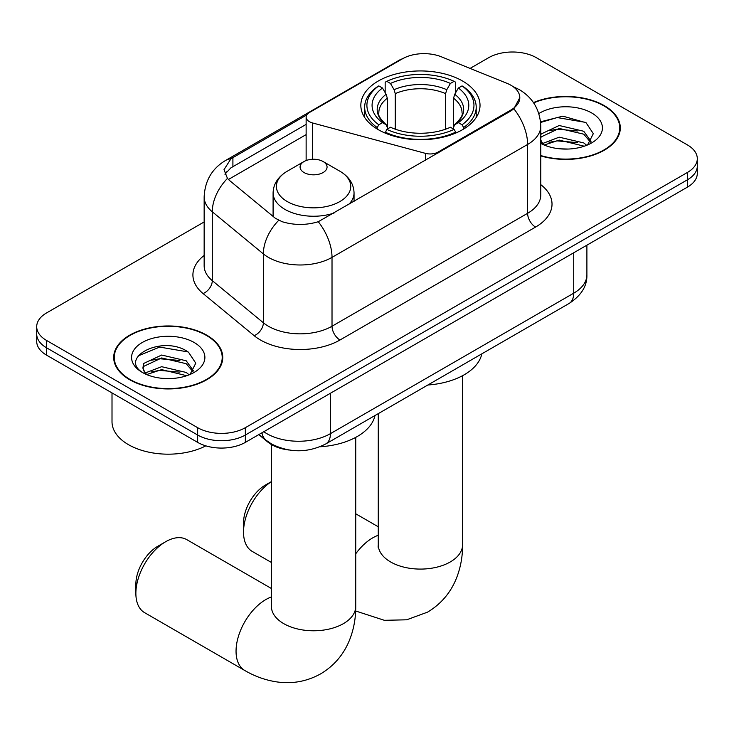 <?xml version="1.0" encoding="UTF-8"?>
<svg xmlns="http://www.w3.org/2000/svg" width="734" height="734" viewBox="0 0 734 734"><rect width="100%" height="100%" fill="white"/><g stroke="black" fill="none" stroke-linecap="round" stroke-linejoin="round"><path stroke-width="1.1" d="M438.115 152.956L438.115 152.057A11.249 6.496 180 0 1 425.408 153.351L312.62 122.982A11.249 6.496 180 0 1 309.427 121.688A11.249 6.496 180 0 1 306.133 117.101A11.249 6.496 180 0 1 309.427 112.513L402.507 58.775A30.36 17.524 0 0 1 441.391 56.812L506.855 83.272A30.36 17.524 0 0 1 510.91 85.236A30.36 17.524 0 0 1 519.8 97.631L513.855 108.797L510.91 110.926L318.262 221.714C306.225 225.347 294.196 225.347 282.159 221.714L275.342 218.264L229.503 180.472L227.457 178.399L224.017 169.646L230.944 158.773L306.766 114.944M462.567 81.015A59.592 34.406 0 0 0 397.626 73.556A59.592 34.406 0 0 0 360.834 105.347A59.592 34.406 0 0 0 378.294 129.67A59.592 34.406 0 0 0 443.235 137.13A59.592 34.406 0 0 0 480.027 105.347A59.592 34.406 0 0 0 462.567 81.015M438.115 152.057L510.91 110.027A30.36 17.524 0 0 0 519.8 97.631M289.159 450.025A33.736 19.479 180 0 1 267.827 442.061L258.79 434.611M540.784 155.911A54.536 31.489 0 0 0 620.303 127.927A54.536 31.489 0 0 0 604.33 105.668A54.536 31.489 0 0 0 533.444 102.576M206.786 335.19A54.536 31.489 0 0 0 147.36 328.364A54.536 31.489 0 0 0 113.697 357.449A54.536 31.489 0 0 0 129.67 379.717A54.536 31.489 0 0 0 189.097 386.543A54.536 31.489 0 0 0 222.76 357.449A54.536 31.489 0 0 0 206.786 335.19M114.256 360.284A54.536 31.489 0 0 0 114.064 361.119M204.153 221.952L46.581 312.923A33.736 19.479 0 0 0 36.7 326.694L36.7 341.383A33.736 19.479 0 0 0 46.581 355.155L197.648 442.373L197.648 435.023A33.736 19.479 0 0 0 245.349 435.023L687.419 179.802A33.736 19.479 0 0 0 697.3 166.031A33.736 19.479 0 0 1 687.419 179.802L245.349 435.023A33.736 19.479 0 0 1 197.648 435.023L46.581 347.806L197.648 435.023L197.648 427.683A33.736 19.479 0 0 0 245.349 427.683L687.419 172.453A33.736 19.479 0 0 0 697.3 158.682A33.736 19.479 0 0 0 687.419 144.919L536.352 57.702A33.736 19.479 0 0 0 488.651 57.702L470.09 68.409M36.7 334.043A33.736 19.479 0 0 0 46.581 347.806A33.736 19.479 0 0 1 36.7 334.043M224.934 174.169L230.944 167.82L306.133 124.395M36.7 326.694A33.736 19.479 0 0 0 46.581 340.466L197.648 427.683M222.393 361.119A54.536 31.489 0 0 0 222.2 360.284M619.936 131.606A54.536 31.489 0 0 0 619.744 130.762M197.648 442.373A33.736 19.479 0 0 0 245.349 442.373L687.419 187.142A33.736 19.479 0 0 0 697.3 173.371L697.3 158.682M540.784 155.553A53.977 31.158 0 0 0 619.744 127.927A53.977 31.158 0 0 0 603.935 105.898A53.977 31.158 0 0 0 533.655 102.888M559.675 148.8L568.153 149.048M542.83 143.424L559.198 137.175L583.741 142.919L586.714 145.304M544.334 144.993L559.198 140.093L584.273 146.204M540.784 139.772A25.415 14.671 0 0 0 544.564 145.194M540.784 134.946L541.224 133.946L559.198 125.514L583.741 131.258L591.035 141.341M540.784 137.864L541.224 136.863L559.198 128.432L583.741 134.175L590.466 142.102M540.784 143.414A36.654 21.167 0 0 0 591.696 142.891A36.654 21.167 0 0 0 591.696 112.963A36.654 21.167 0 0 0 538.839 113.577M587.576 144.937L593.32 133.661L586.062 122.725L562.895 116.165L540.554 121.798M543.087 144.552L540.784 141.845M540.619 122.468L557.198 117.559L585.567 122.385M549.115 130.689L557.198 129.221L577.447 130.964M549.115 142.35L557.198 140.882L577.447 142.616M130.065 379.487A53.977 31.158 0 0 0 188.886 386.24A53.977 31.158 0 0 0 222.2 357.449A53.977 31.158 0 0 0 206.392 335.42A53.977 31.158 0 0 0 147.571 328.658A53.977 31.158 0 0 0 114.256 357.449A53.977 31.158 0 0 0 130.065 379.487M112.008 392.929L112.008 421.72A56.224 32.461 0 0 0 128.478 444.666A56.224 32.461 0 0 0 205.832 445.85M162.131 378.322L170.609 378.57M145.286 372.936L161.654 366.697L186.197 372.441L189.17 374.817M146.791 374.514L161.654 369.615L186.73 375.716M145.543 374.074L142.91 367.918A25.415 14.671 0 0 0 147.02 374.707M142.91 367.918L143.68 363.468L161.654 355.036L186.197 360.779L193.492 370.863M142.974 368.275L143.68 366.385L161.654 357.953L186.197 363.697L192.923 371.615M190.033 374.459L195.776 363.183L188.519 352.237C162.801 333.75 117.091 358.109 143.488 373.046L143.616 373.129M194.152 342.484A36.654 21.167 0 0 0 142.304 342.484A36.654 21.167 0 0 0 142.304 372.413A36.654 21.167 0 0 0 194.152 372.413A36.654 21.167 0 0 0 194.152 342.484M138.13 355.917L159.654 347.081L188.023 351.907M151.571 360.211L159.654 358.743L179.903 360.477M151.571 371.872L159.654 370.404L179.903 372.138M271.406 481.669A42.168 24.341 120 0 0 243.523 532.122L243.523 522.938A30.92 17.855 -60 0 1 265.387 485.064L271.406 481.596L265.387 485.064M243.523 532.122A42.168 24.341 120 0 0 252.257 551.427L271.406 562.473M377.221 129.037L377.221 127.542L378.817 124.78A53.527 30.901 0 0 1 378.817 85.906L382.497 88.034A48.352 27.91 0 0 0 382.497 122.651L386.13 124.716L387.304 127.285L387.304 129.056M387.304 127.285L387.304 98.218L386.13 94.301L382.497 88.034M385.166 92.64L385.166 82.236L386.772 81.318A53.527 30.901 0 0 1 454.089 81.318L450.41 83.447A48.352 27.91 0 0 0 390.451 83.447L394.085 89.704L395.259 93.631L395.259 129.175M445.602 129.175L445.602 93.631L446.777 89.704L450.41 83.447M427.867 385.001A61.84 35.709 0 0 0 481.825 353.852M385.166 132.129A55.775 32.195 0 0 0 455.686 132.129L454.089 129.368A53.527 30.901 0 0 1 386.772 129.368L385.166 133.083M455.686 133.083L455.686 132.129M378.817 85.906L377.221 86.823A55.775 32.195 0 0 0 364.66 107.182A55.775 32.195 0 0 0 377.221 127.542M454.089 81.318L455.686 82.236L455.686 92.64M386.772 129.368L390.451 127.248A48.352 27.91 0 0 0 450.41 127.248L454.089 129.368M382.497 122.651L378.817 124.78M390.451 83.447L386.772 81.318M386.13 94.301A43.251 24.974 0 0 0 386.13 124.716L386.332 124.853C380.194 118.908 377.689 114.88 378.827 112.752A41.599 24.02 0 0 1 387.304 98.218M463.64 127.542A55.775 32.195 0 0 0 476.201 107.182A55.775 32.195 0 0 0 463.64 86.823L462.044 85.906A53.527 30.901 0 0 1 462.044 124.78L463.64 127.542L463.64 129.037M462.044 124.78L458.365 122.651A48.352 27.91 0 0 0 458.365 88.034L462.044 85.906M458.365 88.034L454.731 94.301L453.557 98.218L453.557 127.285L454.731 124.716L458.365 122.651M453.557 98.218A41.599 24.02 0 0 1 462.035 112.752C463.163 114.889 460.658 118.926 454.52 124.853L454.731 124.716A43.251 24.974 0 0 0 454.731 94.301M453.557 129.056L453.557 127.285M135.873 593.356L135.873 584.172A30.92 17.855 -60 0 1 157.737 546.307L165.682 541.71A42.168 24.341 120 0 0 135.873 593.356A42.168 24.341 120 0 0 144.598 612.661L244.78 670.5A42.168 24.341 -60 0 1 238.321 636.708A42.168 24.341 -60 0 1 265.864 599.55A42.168 24.341 -60 0 1 271.406 596.953M348.476 204.713A40.48 23.369 0 0 0 354.045 192.877C353.751 183.867 349.026 176.646 339.86 171.206L323.107 161.526A13.496 7.79 0 0 0 304.032 161.526A13.496 7.79 0 0 0 304.032 172.545A13.496 7.79 0 0 0 323.107 172.545A13.496 7.79 0 0 0 323.107 161.526L339.86 171.206A37.186 21.47 0 0 1 339.86 201.566A37.186 21.47 0 0 1 287.278 201.566A37.186 21.47 0 0 1 287.278 171.206C278.122 176.646 273.387 183.867 273.094 192.877A40.48 23.369 0 0 0 284.948 209.401A40.48 23.369 0 0 0 334.071 213.025M319.978 446.767A61.84 35.709 0 0 0 374.964 415.545M271.406 588.494L186.766 539.628A42.168 24.341 120 0 0 165.682 541.71L157.737 546.307M510.91 110.027L510.91 110.926M267.827 441.584L267.827 442.061M425.408 160.296L425.408 153.351M312.62 159.269L312.62 122.982M540.784 184.656A56.224 32.461 180 0 1 535.554 227.081L339.97 340.007A11.249 6.496 60 0 1 332.016 326.235L527.608 213.31A44.976 25.965 0 0 0 540.784 194.95L540.784 126.092A44.976 25.965 180 0 1 527.608 144.451A39.352 22.717 -120 0 0 513.855 108.797M339.97 340.007A56.224 32.461 180 0 1 260.46 340.007A56.224 32.461 180 0 1 254.157 335.677L203.079 293.554A56.224 32.461 180 0 1 204.153 255.46M268.405 326.235A44.976 25.965 0 0 0 332.016 326.235L332.016 257.377A44.976 25.965 180 0 1 268.405 257.377A44.976 25.965 180 0 1 263.368 253.909L212.291 211.796A44.976 25.965 180 0 1 204.153 196.895L204.153 265.754A44.976 25.965 0 0 0 212.291 280.645L263.368 322.767A44.976 25.965 0 0 0 268.405 326.235M540.784 126.092C540.022 109.916 532.912 97.796 519.461 89.713L513.782 86.951A39.352 18.433 112 0 0 513.25 86.75M318.262 221.714A39.352 22.717 60 0 1 332.016 257.377L527.608 144.451L527.608 213.31A11.249 6.496 60 0 0 535.554 227.081M230.944 158.773A39.352 22.717 -120 0 0 225.476 160.517C212.025 168.6 204.914 180.729 204.153 196.895M225.476 160.517L399.195 60.225A39.352 22.717 60 0 1 402.177 58.959M227.457 178.399A39.352 26.323 129.5 0 0 212.291 211.796L212.291 280.645A11.249 7.523 -50.5 0 1 203.079 293.554M278.7 220.356A39.352 26.323 129.5 0 0 263.368 253.909L263.368 322.767A11.249 7.523 -50.5 0 1 254.157 335.677M228.421 179.481L306.133 134.606M226.329 171.829A30.36 17.524 -120 0 0 225.026 174.38M245.349 427.683L245.349 442.373M687.419 172.453L687.419 187.142M46.581 340.466L46.581 355.155M232.907 157.59L232.907 166.673M263.8 431.72A44.976 25.965 0 0 0 266.818 433.647A44.976 25.965 0 0 0 330.428 433.647L573.722 293.187A44.976 25.965 0 0 0 586.897 274.828C587.228 285.985 581.282 295.536 569.061 303.481L325.768 443.942A22.488 12.983 60 0 0 330.428 433.647L330.428 393.259M573.722 252.79L573.722 293.187A22.488 12.983 60 0 1 569.061 303.481M261.974 432.776A22.488 15.038 129.5 0 0 265.892 440.088L259.065 434.455M462.594 375.68L462.594 544.738A42.168 24.341 180 0 1 450.245 561.96A42.168 24.341 180 0 1 390.616 561.96A42.168 24.341 180 0 1 378.267 544.738L378.074 547.151M355.733 553.803A42.168 24.341 -60 0 1 372.725 537.857A42.168 24.341 -60 0 1 378.267 535.26M445.602 93.631A41.599 24.02 0 0 0 395.259 93.631M446.777 89.704A43.251 24.974 0 0 0 394.085 89.704M355.733 437.372L355.733 606.44A42.168 24.341 180 0 1 343.384 623.652A42.168 24.341 180 0 1 283.755 623.652A42.168 24.341 180 0 1 271.406 606.44L271.213 608.844M306.133 160.535L306.133 117.101M399.195 60.225L406.416 56.867M513.782 86.951L513.185 86.704M325.768 443.942C307.674 453.043 289.572 453.043 271.479 443.942L265.892 440.088M586.897 274.828L586.897 245.184M619.744 132.441L619.744 127.927M222.2 361.963L222.2 357.449M114.256 361.963L114.256 357.449M462.594 544.738C462.659 556.757 460.521 568.125 456.19 578.86C450.3 593.145 440.749 604.238 427.537 612.147L406.664 619.808L384.396 620.313L355.632 610.991M364.66 117.468L364.66 107.182M476.201 117.468L476.201 107.182M378.267 526.792L355.733 513.791M378.267 413.637L378.267 544.738M355.733 606.44C355.797 618.45 353.66 629.827 349.329 640.553C343.439 654.838 333.887 665.94 320.685 673.84C307.234 681.326 292.848 684.051 277.535 682.005C266.075 680.39 255.157 676.555 244.78 670.5M354.045 201.492L354.045 192.877M273.094 216.411L273.094 192.877M304.032 161.526L287.278 171.206M271.406 444.547L271.406 606.44"/></g></svg>
